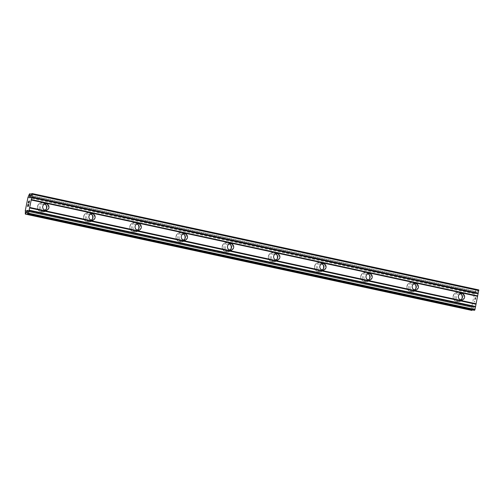 <?xml version="1.0" encoding="UTF-8"?>
<svg xmlns="http://www.w3.org/2000/svg" width="504" height="504" viewBox="0 0 504 504"><rect width="100%" height="100%" fill="white"/><g stroke="black" fill="none" stroke-linecap="round" stroke-linejoin="round"><path stroke-width="0.38" stroke-dasharray="2.52 1.89" d="M460.618 299.823A3.226 3.144 -93.9 0 1 456.189 296.654A3.226 3.144 -93.9 0 1 460.202 293.782M458.476 292.49A4.612 4.492 86.1 0 0 453.083 296.673A4.612 4.492 86.1 0 0 457.878 301.6A4.612 4.492 86.1 0 0 458.476 292.49A4.612 4.492 86.1 0 0 453.083 296.673A4.612 4.492 86.1 0 0 457.878 301.6A4.612 4.492 86.1 0 0 458.476 292.49M414.433 289.857A3.226 3.144 -93.9 0 1 410.004 286.688A3.226 3.144 -93.9 0 1 414.017 283.821M412.291 282.524A4.612 4.492 86.1 0 0 406.898 286.713A4.612 4.492 86.1 0 0 411.699 291.633A4.612 4.492 86.1 0 0 412.291 282.524A4.612 4.492 86.1 0 0 406.898 286.713A4.612 4.492 86.1 0 0 411.692 291.633A4.612 4.492 86.1 0 0 412.291 282.524M368.248 279.896A3.226 3.144 -93.9 0 1 363.819 276.721A3.226 3.144 -93.9 0 1 367.832 273.855M366.106 272.557A4.612 4.492 86.1 0 0 360.713 276.746A4.612 4.492 86.1 0 0 365.513 281.667A4.612 4.492 86.1 0 0 366.106 272.557A4.612 4.492 86.1 0 0 360.713 276.746A4.612 4.492 86.1 0 0 365.513 281.667A4.612 4.492 86.1 0 0 366.106 272.557M322.062 269.93A3.226 3.144 -93.9 0 1 317.633 266.761A3.226 3.144 -93.9 0 1 321.647 263.888M319.92 262.597A4.612 4.492 86.1 0 0 314.534 266.78A4.612 4.492 86.1 0 0 319.328 271.706A4.612 4.492 86.1 0 0 319.92 262.597A4.612 4.492 86.1 0 0 314.527 266.78A4.612 4.492 86.1 0 0 319.328 271.706A4.612 4.492 86.1 0 0 319.92 262.597M275.877 259.963A3.226 3.144 -93.9 0 1 271.448 256.794A3.226 3.144 -93.9 0 1 275.468 253.928M273.735 252.63A4.612 4.492 86.1 0 0 268.349 256.82A4.612 4.492 86.1 0 0 273.143 261.74A4.612 4.492 86.1 0 0 273.735 252.63A4.612 4.492 86.1 0 0 268.342 256.82A4.612 4.492 86.1 0 0 273.143 261.74A4.612 4.492 86.1 0 0 273.735 252.63M229.692 250.003A3.226 3.144 -93.9 0 1 225.263 246.828A3.226 3.144 -93.9 0 1 229.282 243.961M227.55 242.67A4.612 4.492 86.1 0 0 222.163 246.853A4.612 4.492 86.1 0 0 226.958 251.773A4.612 4.492 86.1 0 0 227.55 242.67A4.612 4.492 86.1 0 0 222.163 246.853A4.612 4.492 86.1 0 0 226.958 251.773A4.612 4.492 86.1 0 0 227.55 242.67M183.506 240.036A3.226 3.144 -93.9 0 1 179.078 236.867A3.226 3.144 -93.9 0 1 183.097 233.995M181.371 232.703A4.612 4.492 86.1 0 0 175.978 236.886A4.612 4.492 86.1 0 0 180.772 241.813A4.612 4.492 86.1 0 0 181.371 232.703A4.612 4.492 86.1 0 0 175.978 236.886A4.612 4.492 86.1 0 0 180.772 241.813A4.612 4.492 86.1 0 0 181.364 232.703M137.327 230.07A3.226 3.144 -93.9 0 1 132.892 226.901A3.226 3.144 -93.9 0 1 136.912 224.034M135.185 222.737A4.612 4.492 86.1 0 0 129.793 226.926A4.612 4.492 86.1 0 0 134.587 231.846A4.612 4.492 86.1 0 0 135.185 222.737A4.612 4.492 86.1 0 0 129.793 226.926A4.612 4.492 86.1 0 0 134.587 231.846A4.612 4.492 86.1 0 0 135.185 222.737M91.142 220.109A3.226 3.144 -93.9 0 1 86.713 216.934A3.226 3.144 -93.9 0 1 90.726 214.068M89 212.776A4.612 4.492 86.1 0 0 83.607 216.959A4.612 4.492 86.1 0 0 88.402 221.88A4.612 4.492 86.1 0 0 89 212.776A4.612 4.492 86.1 0 0 83.607 216.959A4.612 4.492 86.1 0 0 88.402 221.88A4.612 4.492 86.1 0 0 89 212.776M44.957 210.143A3.226 3.144 -93.9 0 1 40.528 206.974A3.226 3.144 -93.9 0 1 44.541 204.107M42.815 202.81A4.612 4.492 86.1 0 0 37.422 206.993A4.612 4.492 86.1 0 0 42.223 211.919A4.612 4.492 86.1 0 0 42.815 202.81A4.612 4.492 86.1 0 0 37.422 206.993A4.612 4.492 86.1 0 0 42.216 211.919A4.612 4.492 86.1 0 0 42.815 202.81M42.752 211.705A4.612 4.492 -93.9 0 1 43.35 202.602A4.612 4.492 -93.9 0 1 48.145 207.522A4.612 4.492 -93.9 0 1 42.752 211.705M46.248 209.047A4.612 4.492 -93.9 0 1 37.598 206.98A4.612 4.492 -93.9 0 1 45.971 205.015M88.937 221.672A4.612 4.492 -93.9 0 1 89.529 212.562A4.612 4.492 -93.9 0 1 94.33 217.489A4.612 4.492 -93.9 0 1 88.937 221.672M92.434 219.013A4.612 4.492 -93.9 0 1 83.784 216.947A4.612 4.492 -93.9 0 1 92.156 214.981M135.122 231.638A4.612 4.492 -93.9 0 1 135.715 222.529A4.612 4.492 -93.9 0 1 140.515 227.449A4.612 4.492 -93.9 0 1 135.122 231.638M138.613 228.974A4.612 4.492 -93.9 0 1 129.969 226.913A4.612 4.492 -93.9 0 1 138.342 224.948M181.308 241.599A4.612 4.492 -93.9 0 1 181.9 232.495A4.612 4.492 -93.9 0 1 186.701 237.416A4.612 4.492 -93.9 0 1 181.308 241.599M184.798 238.94A4.612 4.492 -93.9 0 1 176.154 236.874A4.612 4.492 -93.9 0 1 184.527 234.908M227.493 251.565A4.612 4.492 -93.9 0 1 228.085 242.456A4.612 4.492 -93.9 0 1 232.879 247.382A4.612 4.492 -93.9 0 1 227.493 251.565M230.983 248.907A4.612 4.492 -93.9 0 1 222.34 246.84A4.612 4.492 -93.9 0 1 230.706 244.875M273.678 261.532A4.612 4.492 -93.9 0 1 274.271 252.422A4.612 4.492 -93.9 0 1 279.065 257.342A4.612 4.492 -93.9 0 1 273.678 261.532M277.168 258.867A4.612 4.492 -93.9 0 1 268.525 256.807A4.612 4.492 -93.9 0 1 276.891 254.835M319.864 271.492A4.612 4.492 -93.9 0 1 320.456 262.389A4.612 4.492 -93.9 0 1 325.25 267.309A4.612 4.492 -93.9 0 1 319.864 271.492M323.354 268.834A4.612 4.492 -93.9 0 1 314.704 266.767A4.612 4.492 -93.9 0 1 323.077 264.802M366.043 281.459A4.612 4.492 -93.9 0 1 366.641 272.349A4.612 4.492 -93.9 0 1 371.435 277.276A4.612 4.492 -93.9 0 1 366.043 281.459M369.539 278.794A4.612 4.492 -93.9 0 1 360.889 276.734A4.612 4.492 -93.9 0 1 369.262 274.768M412.228 291.425A4.612 4.492 -93.9 0 1 412.826 282.316A4.612 4.492 -93.9 0 1 417.621 287.236A4.612 4.492 -93.9 0 1 412.228 291.425M415.724 288.761A4.612 4.492 -93.9 0 1 407.075 286.7A4.612 4.492 -93.9 0 1 415.447 284.728M458.413 301.386A4.612 4.492 -93.9 0 1 459.005 292.282A4.612 4.492 -93.9 0 1 463.806 297.202A4.612 4.492 -93.9 0 1 458.413 301.386M461.91 298.727A4.612 4.492 -93.9 0 1 453.26 296.661A4.612 4.492 -93.9 0 1 461.632 294.695M28.237 205.21L28.048 206.155M28.753 204.404L28.363 206.35L27.588 206.401M28.029 204.454L27.689 206.18M29.03 202.791L28.917 201.304M29.446 200.951L28.98 203.238M28.451 202.873L28.823 201.373M475.051 297.914L474.699 299.641L475.051 297.914M475.36 297.896L475.171 298.834L475.354 297.896M475.222 298.834L475.411 297.889L475.222 298.834M475.719 297.87L475.373 299.596L475.719 297.87M475.423 299.59L475.82 297.644L475.045 297.694L474.648 299.647L475.045 297.694L475.814 297.644L475.417 299.59M474.548 301.172L474.421 301.543L474.548 301.172M474.39 301.505L474.182 301.99L474.384 301.505M474.321 301.808L474.982 301.757L474.321 301.808M472.248 309.859L472.645 308.927A1.796 0.391 102.2 0 1 473.388 307.169L473.968 306.703L474.069 310.25M478.781 289.913L478.164 289.957L476.608 293.624L476.198 293.221A1.796 0.391 102.2 0 1 476.185 293.221A1.796 0.391 102.2 0 1 476.154 291.52L476.11 290.096L475.24 291.583A1.796 0.391 102.2 0 1 474.497 293.334L471.681 307.289A1.796 0.391 102.2 0 1 471.7 307.289A1.796 0.391 102.2 0 1 471.731 308.99L471.769 310.407M31.708 193.637L478.164 289.957M30.158 197.297L476.608 293.624M29.742 197.329L476.192 293.649M30.278 197.014L476.198 293.221L29.73 196.894M30.933 195.464L476.154 291.52M31.481 194.166L476.11 290.096M29.415 193.794L475.864 290.115M28.791 195.256L475.24 291.583M28.048 197.014L474.497 293.334M27.821 197.505L474.27 293.826M25.2 210.489L471.649 306.816M471.7 307.289L25.25 210.962L471.681 307.289M25.282 212.663L471.731 308.99M27.588 212.902L472.645 308.927M27.537 210.974L473.388 307.169M27.525 210.496L473.552 306.728M27.518 210.376L473.968 306.703M461.273 293.511L459.1 293.662M415.088 283.544L412.921 283.695M368.909 273.584L366.736 273.729M322.724 263.617L320.55 263.768M276.538 253.651L274.365 253.802M230.353 243.69L228.18 243.835M184.168 233.724L181.994 233.875M137.983 223.757L135.809 223.908M91.797 213.797L89.624 213.942M45.612 203.83L43.445 203.981M43.35 202.602L41.769 202.709M89.529 212.562L87.948 212.675M135.715 222.529L134.133 222.636M181.9 232.495L180.319 232.602M228.085 242.456L226.504 242.569M274.271 252.422L272.689 252.529M320.456 262.389L318.875 262.496M366.641 272.349L365.06 272.462M412.826 282.316L411.245 282.423M459.005 292.282L457.424 292.389M459.635 301.474L458.054 301.587M413.456 291.514L411.875 291.621M367.271 281.547L365.69 281.654M321.086 271.58L319.505 271.694M274.901 261.62L273.319 261.727M228.715 251.654L227.134 251.761M182.53 241.687L180.949 241.8M136.345 231.727L134.763 231.834M90.159 221.76L88.578 221.867M43.98 211.8L42.399 211.907M46.053 210.269L43.886 210.42M92.238 220.235L90.065 220.38M138.424 230.196L136.25 230.347M184.609 240.162L182.435 240.314M230.794 250.129L228.621 250.274M276.979 260.089L274.806 260.24M323.165 270.056L320.991 270.201M369.344 280.022L367.177 280.167M415.529 289.983L413.362 290.134M461.714 299.949L459.541 300.094"/><path stroke-width="0.76" d="M460.858 299.886A3.226 3.144 -93.9 0 1 461.273 293.511A3.226 3.144 -93.9 0 1 464.631 296.957A3.226 3.144 -93.9 0 1 460.858 299.886M414.672 289.92A3.226 3.144 -93.9 0 1 415.088 283.544A3.226 3.144 -93.9 0 1 418.446 286.99A3.226 3.144 -93.9 0 1 414.672 289.92M368.487 279.959A3.226 3.144 -93.9 0 1 368.909 273.584A3.226 3.144 -93.9 0 1 372.261 277.03A3.226 3.144 -93.9 0 1 368.487 279.959M322.308 269.993A3.226 3.144 -93.9 0 1 322.724 263.617A3.226 3.144 -93.9 0 1 326.082 267.063A3.226 3.144 -93.9 0 1 322.308 269.993M276.123 260.026A3.226 3.144 -93.9 0 1 276.538 253.651A3.226 3.144 -93.9 0 1 279.896 257.097A3.226 3.144 -93.9 0 1 276.123 260.026M229.937 250.066A3.226 3.144 -93.9 0 1 230.353 243.69A3.226 3.144 -93.9 0 1 233.711 247.136A3.226 3.144 -93.9 0 1 229.937 250.066M183.752 240.099A3.226 3.144 -93.9 0 1 184.168 233.724A3.226 3.144 -93.9 0 1 187.526 237.17A3.226 3.144 -93.9 0 1 183.752 240.099M137.567 230.133A3.226 3.144 -93.9 0 1 137.983 223.757A3.226 3.144 -93.9 0 1 141.34 227.203A3.226 3.144 -93.9 0 1 137.567 230.133M91.382 220.172A3.226 3.144 -93.9 0 1 91.797 213.797A3.226 3.144 -93.9 0 1 95.155 217.243A3.226 3.144 -93.9 0 1 91.382 220.172M45.196 210.206A3.226 3.144 -93.9 0 1 45.612 203.83A3.226 3.144 -93.9 0 1 48.97 207.276A3.226 3.144 -93.9 0 1 45.196 210.206M461.632 294.695A4.612 4.492 -93.9 0 1 461.91 298.727M415.447 284.728A4.612 4.492 -93.9 0 1 415.724 288.761M369.262 274.768A4.612 4.492 -93.9 0 1 369.539 278.794M323.077 264.802A4.612 4.492 -93.9 0 1 323.354 268.834M276.891 254.835A4.612 4.492 -93.9 0 1 277.168 258.867M230.706 244.875A4.612 4.492 -93.9 0 1 230.983 248.907M184.527 234.908A4.612 4.492 -93.9 0 1 184.798 238.94M138.342 224.948A4.612 4.492 -93.9 0 1 138.613 228.974M92.156 214.981A4.612 4.492 -93.9 0 1 92.434 219.013M45.971 205.015A4.612 4.492 -93.9 0 1 46.248 209.047M27.682 206.174L28.029 204.454M27.991 206.155L28.18 205.216L27.991 206.155M28.23 205.21L28.048 206.155M28.35 206.13L28.696 204.404L28.356 206.13M28.747 204.404L28.356 206.35L27.581 206.407L27.978 204.454L27.588 206.401M28.35 202.784L28.381 202.457L28.356 202.784M28.381 202.457L28.508 201.814L28.388 202.457M28.508 201.814L28.615 201.487L28.514 201.814M28.867 201.146L29.03 202.791L29.396 200.957M29.024 202.791L29.389 200.951M28.823 201.373L28.444 202.873M29.446 200.951L28.98 203.257L28.854 201.518L28.98 203.238M25.231 210.962L25.269 210.968A1.796 0.391 102.2 0 0 25.231 210.962L28.048 197.014A1.796 0.391 102.2 0 0 28.791 195.256L29.66 193.775L29.704 195.193A1.796 0.391 102.2 0 0 29.73 196.894A1.796 0.391 102.2 0 1 29.73 196.894L30.158 197.297L31.708 193.637L32.332 193.593L32.351 194.261L28.533 213.198L28.237 213.885L27.619 213.929L27.518 210.376L26.939 210.848L27.537 210.974M25.25 210.962A1.796 0.391 102.2 0 1 25.282 212.663L25.32 214.087L471.769 310.407L472.248 309.859M26.939 210.848A1.796 0.391 102.2 0 0 26.189 212.6L25.32 214.087M27.619 213.929L474.069 310.25L474.686 310.206L474.982 309.519L478.781 289.913L32.332 193.593M44.541 204.107A3.226 3.144 -93.9 0 1 44.957 210.143M90.726 214.068A3.226 3.144 -93.9 0 1 91.142 220.109M136.912 224.034A3.226 3.144 -93.9 0 1 137.327 230.07M183.097 233.995A3.226 3.144 -93.9 0 1 183.506 240.036M229.282 243.961A3.226 3.144 -93.9 0 1 229.692 250.003M275.468 253.928A3.226 3.144 -93.9 0 1 275.877 259.963M321.647 263.888A3.226 3.144 -93.9 0 1 322.062 269.93M367.832 273.855A3.226 3.144 -93.9 0 1 368.248 279.896M414.017 283.821A3.226 3.144 -93.9 0 1 414.433 289.857M460.202 293.782A3.226 3.144 -93.9 0 1 460.618 299.823M31.191 200.006L477.641 296.333M29.692 207.446L476.141 303.773M31.179 199.565L477.628 295.886M31.632 197.31L478.082 293.63M31.828 196.85L478.277 293.171M32.351 194.261L478.8 290.581M29.749 196.9L30.278 197.014M29.704 195.193L30.933 195.464M29.66 193.775L31.481 194.166M25.572 214.068L472.021 310.388M26.189 212.6L27.588 212.902M27.103 210.407L27.525 210.496M28.237 213.885L474.686 310.206M28.533 213.198L474.982 309.519M29.056 210.603L475.505 306.93M29.043 210.162L475.493 306.482M29.497 207.906L475.946 304.227"/></g></svg>
